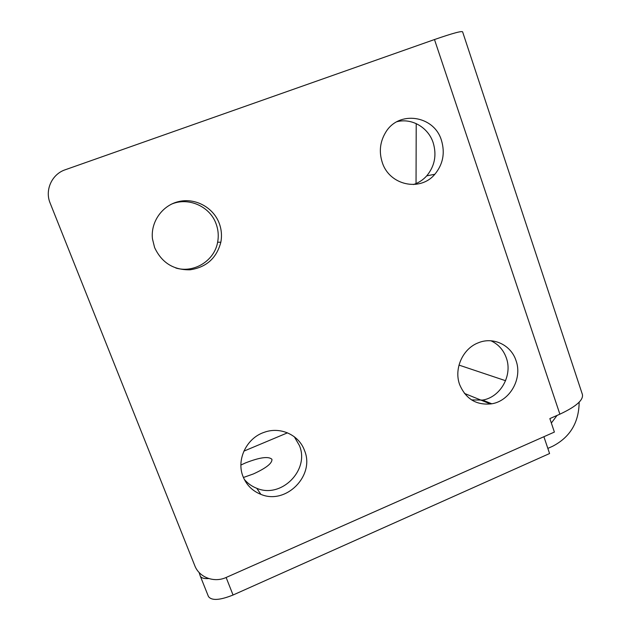 <?xml version="1.0" encoding="UTF-8"?>
<svg xmlns="http://www.w3.org/2000/svg" width="631" height="631" viewBox="0 0 631 631"><rect width="100%" height="100%" fill="white"/><g stroke="black" fill="none" stroke-linecap="round" stroke-linejoin="round"><path stroke-width="0.95" d="M243.416 477.486L253.362 473.952C266.179 468.084 272.363 463.201 271.922 459.297C268.609 456.126 259.83 457.325 245.593 462.878L240.908 465.023M490.95 340.779C498.348 344.234 503.475 349.953 506.33 357.935C512.782 375.366 500.517 397.262 482.62 400.078L471.562 399.912M459.644 384.602C465.891 399.171 476.61 405.559 491.801 403.793C510.077 400.89 522.618 378.482 516.04 360.656C511.11 345.039 493.308 336.473 478.298 342.807C462.752 348.588 453.736 368.764 459.644 384.602M171.151 204.294C188.212 196.683 209.965 206.305 216.078 223.808C218.294 229.826 218.807 235.955 217.624 242.217C214.453 260.721 194.064 273.436 175.828 268.017M154.595 247.526C161.686 262.709 173.517 270.139 190.097 269.792C206.4 267.307 216.646 258.118 220.834 242.233C222.041 235.82 221.52 229.526 219.249 223.366C213.412 207.56 195.5 197.708 178.959 201.51C162.396 205.146 150.47 221.899 152.465 238.865L154.595 247.526M396.954 121.704C411.814 117.816 428.291 127.509 433.182 142.732C436.873 155.116 434.727 166.15 426.737 175.852C423.015 179.969 418.574 182.872 413.392 184.552M382.276 162.459C389.422 185.364 420.246 191.998 434.838 174.266C443.017 164.336 445.218 153.033 441.448 140.35C434.152 115.307 398.54 109.999 385.541 132.565C379.972 141.936 378.884 151.897 382.276 162.459M294.306 436.755L299.409 445.533C309.908 469.969 281.347 498.9 256.793 488.307C251.824 486.391 247.644 483.385 244.244 479.292M243.061 476.602C246.516 485.073 252.455 490.989 260.879 494.357C286.009 505.171 315.232 475.506 304.505 450.502C299.007 434.901 280.33 426.327 264.215 432.314C246.524 438.064 236.097 459.825 243.061 476.602M199.088 572.459L200.232 575.937C201.131 578.004 203.971 578.872 208.766 578.548M287.484 432.834L243.866 451.141M557.055 415.419L551.344 423.038M579.148 402.215C578.935 422.533 570.085 437.22 552.614 446.275L547.842 448.404M543.89 436.715L549.577 453.531L233.052 595.017C219.769 600.333 211.566 600.822 208.435 596.492L208.38 596.35M416.208 123.597L416.042 184.323M462.689 32.078C462.799 30.501 453.397 32.986 434.483 39.548L65.261 169.755C51.884 174.14 44.627 190.112 50.141 203.095L194.774 565.636C199.207 577.483 214.24 583.044 226.221 577.436L554.389 432.069L549.853 418.59L559.878 414.181C577.152 406.088 584.535 399.155 582.034 393.373L462.689 32.078M464.44 393.413L490.524 403.998M226.127 577.475L233.052 595.017M559.878 414.181L434.483 39.548M505.581 380.706L458.989 365.097M491.801 403.793L482.62 400.078M220.834 242.233L217.624 242.217M434.838 174.266L426.737 175.852M260.879 494.357L256.793 488.307M208.435 596.492L200.232 575.937"/></g></svg>
